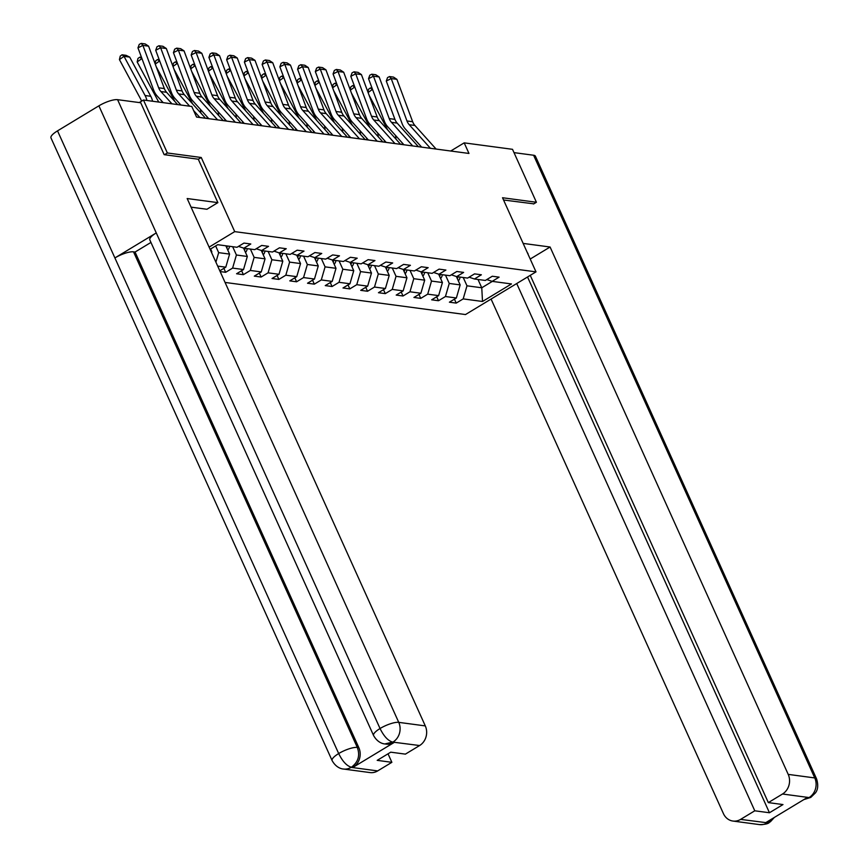 <?xml version="1.0" encoding="UTF-8"?>
<svg xmlns="http://www.w3.org/2000/svg" width="868" height="868" viewBox="0 0 868 868"><rect width="100%" height="100%" fill="white"/><g stroke="black" fill="none" stroke-linecap="round" stroke-linejoin="round"><path stroke-width="1.3" d="M225.062 282.436L465.487 314.552L536.001 271.868L234.718 231.626L209.112 247.12M486.807 279.561L492.145 281.362L499.111 277.152L492.286 276.241L485.331 280.451L474.416 278.997L481.371 274.787L474.546 273.876L467.592 278.086L456.676 276.621L463.631 272.411L456.818 271.5L449.852 275.709L438.937 274.255L445.902 270.046L439.078 269.134L432.123 273.344L421.208 271.879L428.163 267.669L421.338 266.758L414.383 270.968L403.468 269.514L410.423 265.304L403.598 264.393L396.643 268.603L385.728 267.149L392.683 262.939L385.869 262.027L378.915 266.237L367.999 264.773L374.954 260.563L368.13 259.651L361.175 263.861L350.26 262.407L357.215 258.197L350.39 257.286L343.435 261.496L332.52 260.042L339.475 255.832L332.661 254.921L325.706 259.131L314.791 257.666L321.746 253.456L314.921 252.545L307.966 256.754L297.051 255.3L304.006 251.091L297.181 250.179L290.227 254.389L279.312 252.935L286.266 248.725L279.453 247.814L272.498 252.024L261.583 250.559L268.537 246.349L261.713 245.438L254.758 249.648L243.843 248.194L250.798 243.984L243.973 243.073L237.018 247.282L217.694 244.7L210.099 249.3M492.145 281.362L511.48 283.945L482.51 301.478L463.186 298.896L456.221 303.106L454.441 299.145M220.157 271.565L225.658 272.302L232.613 268.093L243.528 269.547L236.573 273.756L243.387 274.668L250.342 270.458L261.257 271.923L254.302 276.132L261.127 277.044L268.082 272.834L278.997 274.288L272.042 278.498L278.867 279.409L285.822 275.199L296.737 276.664L289.782 280.874L296.596 281.785L303.55 277.576L314.466 279.029L307.511 283.239L314.335 284.151L321.29 279.941L332.205 281.395L325.25 285.605L332.075 286.516L339.03 282.306L349.945 283.771L342.99 287.981L349.804 288.892L356.759 284.682L367.674 286.136L360.719 290.346L367.544 291.257L374.499 287.048L385.414 288.501L378.459 292.711L385.284 293.623L392.238 289.413L403.153 290.878L396.199 295.087L403.012 295.999L409.978 291.789L420.882 293.243L413.928 297.453L420.752 298.364L427.707 294.154L438.622 295.608L431.667 299.818L438.492 300.729L445.447 296.52L456.362 297.984L449.407 302.194L456.221 303.106M217.684 266.096L225.788 267.181L219.81 270.805M198.295 159.278L201.246 157.499L167.361 152.974L143.459 100.026L191.774 106.471L196.559 117.061L468.97 153.452L464.185 142.862L450.72 151.021M456.373 276.523L460.159 284.899L449.244 283.435L445.49 275.123M469.067 277.185L474.416 278.997M456.362 297.984L460.159 284.899M445.447 296.52L449.244 283.435M438.644 274.158L442.42 282.523L431.504 281.069L427.75 272.758M451.327 274.82L456.676 276.621M438.622 295.608L442.42 282.523M427.707 294.154L431.504 281.069M420.904 271.782L424.691 280.158L413.776 278.704L410.021 270.393M433.588 272.454L438.937 274.255M420.882 293.243L424.691 280.158M409.978 291.789L413.776 278.704M403.164 269.416L406.951 277.793L396.036 276.328L392.282 268.017M415.859 270.078L421.208 271.879M403.153 290.878L406.951 277.793M392.238 289.413L396.036 276.328M385.435 267.04L389.211 275.416L378.296 273.962L374.542 265.651M398.119 267.713L403.468 269.514M385.414 288.501L389.211 275.416M374.499 287.048L378.296 273.962M367.696 264.675L371.471 273.051L360.567 271.597L356.813 263.286M380.379 265.348L385.728 267.149M367.674 286.136L371.471 273.051M356.759 284.682L360.567 271.597M349.956 262.31L353.743 270.686L342.827 269.221L339.073 260.91M362.65 262.971L367.999 264.773M349.945 283.771L353.743 270.686M339.03 282.306L342.827 269.221M332.227 259.933L336.003 268.31L325.088 266.856L321.334 258.545M344.911 260.606L350.26 262.407M332.205 281.395L336.003 268.31M321.29 279.941L325.088 266.856M314.487 257.568L318.263 265.944L307.348 264.48L303.605 256.179M327.171 258.241L332.52 260.042M314.466 279.029L318.263 265.944M303.55 277.576L307.348 264.48M296.748 255.203L300.534 263.568L289.619 262.114L285.865 253.803M309.442 255.865L314.791 257.666M296.737 276.664L300.534 263.568M285.822 275.199L289.619 262.114M279.019 252.827L282.794 261.203L271.879 259.749L268.125 251.438M291.702 253.499L297.051 255.3M278.997 274.288L282.794 261.203M268.082 272.834L271.879 259.749M261.279 250.461L265.055 258.838L254.14 257.373L250.396 249.073M273.962 251.123L279.312 252.935M261.257 271.923L265.055 258.838M250.342 270.458L254.14 257.373M243.539 248.096L247.326 256.461L236.411 255.008L232.657 246.696M256.234 248.758L261.583 250.559M243.528 269.547L247.326 256.461M232.613 268.093L236.411 255.008M225.832 245.785L229.586 254.096L218.671 252.642L215.644 245.937M238.494 246.393L243.843 248.194M225.788 267.181L229.586 254.096M215.904 262.158L218.671 252.642M210.609 248.986L211.846 251.731L211.152 251.633M211.597 252.61L211.846 251.731M167.361 152.974L164.508 154.699M143.459 100.026L139.249 102.565M533.56 204.002L536.413 202.266L512.511 149.318L464.185 142.862M536.413 202.266L502.529 197.741L536.001 271.868M201.246 157.499L234.718 231.626M478.008 279.474L481.762 287.785L492.33 281.384M463.23 277.5L466.984 285.811L481.762 287.785L482.51 301.478M463.186 298.896L466.984 285.811M225.658 272.302L223.868 268.342M243.387 274.668L241.608 270.718M261.127 277.044L259.337 273.084M278.867 279.409L277.076 275.449M296.596 281.785L294.816 277.825M314.335 284.151L312.545 280.19M332.075 286.516L330.285 282.556M349.804 288.892L348.025 284.932M367.544 291.257L365.754 287.297M385.284 293.623L383.493 289.662M403.012 295.999L401.233 292.039M420.752 298.364L418.962 294.404M438.492 300.729L436.702 296.78M171.951 103.824L160.906 91.541A12.087 10.633 97.6 0 1 158.66 87.798L142.894 45.396L137.969 47.881L153.734 90.294A18.119 15.949 -82.4 0 0 157.108 95.914L163.162 102.652M177.636 104.583L166.591 92.301A12.087 10.633 97.6 0 1 164.345 88.558L148.58 46.156L142.894 45.396L141.213 43.4L145.184 43.932L148.58 46.156M137.969 47.881L139.238 44.398L141.213 43.4M129.69 57.093L124.005 56.333L119.426 59.588L120.24 56.095L122.073 54.792L126.044 55.324L129.69 57.093L150.772 96.283A18.119 15.949 97.6 0 1 152.584 101.241M122.073 54.792L124.005 56.333L145.086 95.523A18.119 15.949 97.6 0 1 146.898 100.482M141.495 101.209A12.087 10.633 -82.4 0 0 140.507 98.789L119.426 59.588M191.069 207.148L206.92 209.264L217.879 202.635L187.173 198.533L425.298 725.908A14.496 12.76 97.6 0 1 419.602 745.536L405.399 754.129L390.741 752.176L377.2 760.357L391.869 762.321L377.678 770.914A14.496 12.76 97.6 0 1 370.018 772.574L343.468 769.026A14.496 12.76 -82.4 0 0 351.128 767.366L377.678 770.914M373.576 735.521A14.864 4.069 -24.3 0 1 380.043 728.523C383.895 736.324 388.104 740.849 392.672 742.086L384.915 743.941C384.318 743.952 378.025 743.485 373.576 735.521L149.806 239.904A14.864 4.069 -24.3 0 1 156.262 232.917L98.887 105.831A14.864 4.069 -24.3 0 1 117.592 99.679L140.735 102.76L164.161 154.656L198.273 159.213L217.879 202.635M343.468 769.026C342.871 769.037 336.567 768.571 332.129 760.607L50.973 137.914A14.864 4.069 -24.3 0 1 57.527 130.862L114.901 257.937A14.864 4.069 -24.3 0 1 133.52 251.839L357.301 747.446L358.831 747.652A14.496 12.76 97.6 0 1 353.135 767.279L394.115 742.487A14.496 12.76 97.6 0 1 386.455 744.147L384.915 743.941M98.887 105.831L57.527 130.862M117.592 99.679L398.748 722.36A14.864 4.069 -24.3 0 0 380.043 728.523L156.262 232.917L114.901 257.937L338.683 753.554C342.513 761.345 346.701 765.891 351.236 767.171L351.128 767.366M391.869 762.321L388.029 753.815M150.945 242.432L135.061 252.046L358.831 747.652M135.061 252.046L133.52 251.839M528.102 254.378A27.19 7.454 155.7 0 0 527.918 253.489A27.19 7.454 155.7 0 0 527.375 252.751M530.207 259.044L550.084 247.011L788.209 774.386L814.759 777.934L533.603 155.242L513.997 152.627M523.154 243.409L550.084 247.011M491.082 299.059L723.413 813.598A14.496 12.76 -82.4 0 0 732.928 821.052A14.496 12.76 -82.4 0 0 740.588 819.392L754.78 810.799L516.72 283.543M533.603 155.242A14.864 4.069 -24.3 0 1 535.426 156.218L816.582 778.911A14.864 4.069 -24.3 0 0 814.759 777.934A14.496 12.76 97.6 0 1 809.063 797.562L782.513 794.014A14.496 12.76 -82.4 0 0 788.209 774.386M527.549 276.99L769.449 812.752L782.979 804.571L768.321 802.607L782.513 794.014M769.449 812.752L754.78 810.799M803.974 799.504L808.585 797.855L807.056 797.649L766.075 822.441L767.616 822.647L771.413 819.208M768.321 802.607L530.25 275.351M533.809 203.85L503.548 199.987M774.365 817.428L770.361 821.812L767.507 822.842M816.582 778.911C819.576 788.665 815.67 792.31 815.519 792.82L810.777 797.421L809.063 797.562M199.868 117.505L193.618 110.572M189.691 106.2L178.645 93.918A12.087 10.633 97.6 0 1 176.399 90.163L160.634 47.762L155.708 50.257L171.473 92.659A18.119 15.949 -82.4 0 0 174.837 98.29L180.902 105.028M205.553 118.265L184.331 94.677A12.087 10.633 97.6 0 1 182.085 90.923L166.32 48.521L160.634 47.762L158.942 45.765L162.924 46.297L166.32 48.521M155.708 50.257L156.978 46.764L158.942 45.765M217.597 119.882L196.374 96.283A12.087 10.633 97.6 0 1 194.128 92.54L178.363 50.127L173.437 52.622L189.213 95.024A18.119 15.949 -82.4 0 0 192.577 100.655L208.808 118.699M223.282 120.641L202.06 97.042A12.087 10.633 97.6 0 1 199.814 93.299L184.049 50.886L178.363 50.127L176.681 48.141L180.663 48.673L184.049 50.886M173.437 52.622L174.707 49.14L176.681 48.141M227.763 250.049A6.402 5.631 -82.4 0 0 229.521 246.284M142.005 58.742L142.547 60.196M139.802 57.158L141.744 58.709L137.166 61.964L137.969 58.46L139.802 57.158L141.506 57.386M158.681 102.055A12.087 10.633 -82.4 0 0 158.236 101.155L137.166 61.964M226.808 247.933A6.402 5.631 -82.4 0 0 227.362 245.991M245.492 252.425A6.402 5.631 -82.4 0 0 247.25 248.649M159.745 61.107L160.276 62.561M155.068 63.603L155.708 60.825L157.542 59.523L159.484 61.075L155.242 64.091M174.935 101.578L156.316 66.955M244.537 250.299A6.402 5.631 -82.4 0 0 245.091 248.357M157.542 59.523L159.235 59.751M235.337 122.247L214.114 98.659A12.087 10.633 97.6 0 1 211.868 94.905L196.103 52.503L191.177 54.999L206.942 97.4A18.119 15.949 -82.4 0 0 210.316 103.021L226.548 121.075M241.022 123.006L219.799 99.419A12.087 10.633 97.6 0 1 217.553 95.664L201.788 53.263L196.103 52.503L194.421 50.507L198.392 51.038L201.788 53.263M191.177 54.999L192.446 51.505L194.421 50.507M253.076 124.612L231.854 101.024A12.087 10.633 97.6 0 1 229.608 97.27L213.843 54.868L208.917 57.364L224.682 99.766A18.119 15.949 -82.4 0 0 228.045 105.397L244.288 123.44M258.762 125.372L237.539 101.784A12.087 10.633 97.6 0 1 235.293 98.03L219.528 55.628L213.843 54.868L212.15 52.872L216.132 53.404L219.528 55.628M208.917 57.364L210.186 53.87L212.15 52.872M270.805 126.988L249.593 103.39A12.087 10.633 97.6 0 1 247.337 99.646L231.572 57.234L226.656 59.729L242.422 102.142A18.119 15.949 -82.4 0 0 245.785 107.762L262.017 125.806M276.491 127.748L255.268 104.149A12.087 10.633 97.6 0 1 253.022 100.406L237.257 57.993L231.572 57.234L229.89 55.248L233.872 55.78L237.257 57.993M226.656 59.729L227.915 56.246L229.89 55.248M263.232 254.791A6.402 5.631 -82.4 0 0 264.99 251.015M206.985 116.67L207.235 118.493M200.399 109.346L200.92 113.122M177.473 63.472L178.016 64.926M172.808 65.979L173.448 63.201L175.282 61.899L177.213 63.44L172.982 66.456M192.674 103.954L174.056 69.331M262.277 252.675A6.402 5.631 -82.4 0 0 262.83 250.733M175.282 61.899L176.974 62.127M280.972 257.156A6.402 5.631 -82.4 0 0 282.729 253.391M224.725 119.046L224.975 120.858M218.139 111.722L218.66 115.487M195.213 65.849L195.756 67.303M190.537 68.344L191.177 65.567L193.011 64.265L194.953 65.816L190.721 68.822M210.403 106.319L191.785 71.697M280.017 255.04A6.402 5.631 -82.4 0 0 280.57 253.098M193.011 64.265L194.714 64.492M298.7 259.532A6.402 5.631 -82.4 0 0 300.458 255.756M242.465 121.412L242.714 123.234M235.879 114.088L236.389 117.864M212.953 68.214L213.485 69.668M208.277 70.72L208.917 67.943L210.75 66.63L212.693 68.181L208.461 71.198M228.143 108.684L209.524 74.073M297.746 257.405A6.402 5.631 -82.4 0 0 298.299 255.463M210.75 66.63L212.443 66.858M288.545 129.354L267.322 105.766A12.087 10.633 97.6 0 1 265.076 102.012L249.311 59.61L244.385 62.105L260.15 104.507A18.119 15.949 -82.4 0 0 263.525 110.127L279.756 128.182M294.23 130.113L273.008 106.525A12.087 10.633 97.6 0 1 270.762 102.771L254.997 60.369L249.311 59.61L247.63 57.614L251.601 58.145L254.997 60.369M244.385 62.105L245.655 58.612L247.63 57.614M316.44 261.897A6.402 5.631 -82.4 0 0 318.198 258.122M260.194 123.777L260.443 125.6M253.608 116.464L254.129 120.229M230.682 70.59L231.224 72.033M226.016 73.086L226.656 70.308L228.49 69.006L230.421 70.547L226.19 73.563M245.883 111.061L227.264 76.438M315.485 259.782A6.402 5.631 -82.4 0 0 316.039 257.839M228.49 69.006L230.183 69.234M306.285 131.719L285.062 108.131A12.087 10.633 97.6 0 1 282.816 104.377L267.051 61.975L262.125 64.471L277.89 106.873A18.119 15.949 -82.4 0 0 281.265 112.504L297.496 130.547M311.97 132.478L290.747 108.891A12.087 10.633 97.6 0 1 288.501 105.136L272.736 62.735L267.051 61.975L265.358 59.979L269.34 60.51L272.736 62.735M262.125 64.471L263.395 60.977L265.358 59.979M334.18 264.273A6.402 5.631 -82.4 0 0 335.938 260.498M277.934 126.153L278.183 127.965M271.348 118.829L271.868 122.594M248.422 72.955L248.964 74.409M243.745 75.451L244.396 72.673L246.219 71.371L248.161 72.923L243.93 75.928M263.612 113.426L244.993 78.804M333.225 262.147A6.402 5.631 -82.4 0 0 333.779 260.205M246.219 71.371L247.922 71.599M324.014 134.095L302.802 110.496A12.087 10.633 97.6 0 1 300.556 106.753L284.78 64.34L279.865 66.836L295.63 109.249A18.119 15.949 -82.4 0 0 298.993 114.869L315.236 132.923M329.699 134.855L308.487 111.256A12.087 10.633 97.6 0 1 306.23 107.513L290.465 65.1L284.78 64.34L283.098 62.355L287.08 62.887L290.465 65.1M279.865 66.836L281.134 63.353L283.098 62.355M351.92 266.639A6.402 5.631 -82.4 0 0 353.667 262.863M295.673 128.518L295.923 130.341M289.087 121.195L289.597 124.97M266.161 75.321L266.704 76.775M261.485 77.827L262.125 75.049L263.959 73.737L265.901 75.288L261.669 78.304M281.351 115.791L262.733 81.18M350.954 264.512A6.402 5.631 -82.4 0 0 351.507 262.57M263.959 73.737L265.651 73.964M341.753 136.46L320.531 112.873A12.087 10.633 97.6 0 1 318.285 109.118L302.52 66.717L297.594 69.212L313.359 111.614A18.119 15.949 -82.4 0 0 316.733 117.234L332.965 135.289M347.439 137.22L326.216 113.632A12.087 10.633 97.6 0 1 323.97 109.878L308.205 67.476L302.52 66.717L300.838 64.72L304.82 65.252L308.205 67.476M297.594 69.212L298.863 65.718L300.838 64.72M369.649 269.004A6.402 5.631 -82.4 0 0 371.406 265.228M313.402 130.884L313.652 132.706M306.816 123.571L307.337 127.336M283.89 77.697L284.433 79.14M279.225 80.192L279.865 77.415L281.699 76.113L283.641 77.653L279.398 80.67M299.091 118.167L280.472 83.545M368.694 266.888A6.402 5.631 -82.4 0 0 369.247 264.946M281.699 76.113L283.391 76.341M359.493 138.826L338.27 115.238A12.087 10.633 97.6 0 1 336.024 111.484L320.259 69.082L315.334 71.577L331.099 113.979A18.119 15.949 -82.4 0 0 334.473 119.61L350.705 137.654M365.178 139.585L343.956 115.997A12.087 10.633 97.6 0 1 341.71 112.243L325.945 69.841L320.259 69.082L318.567 67.096L322.549 67.628L325.945 69.841M315.334 71.577L316.603 68.095L318.567 67.096M387.388 271.38A6.402 5.631 -82.4 0 0 389.146 267.604M331.142 133.26L331.392 135.072M324.556 125.936L325.077 129.701M301.63 80.062L302.173 81.516M296.964 82.558L297.605 79.78L299.427 78.478L301.37 80.03L297.138 83.035M316.82 120.533L298.201 85.91M386.434 269.254A6.402 5.631 -82.4 0 0 386.987 267.311M299.427 78.478L301.131 78.706M377.222 141.202L356.01 117.603A12.087 10.633 97.6 0 1 353.764 113.86L337.999 71.458L333.073 73.943L348.838 116.355A18.119 15.949 -82.4 0 0 352.202 121.976L368.444 140.03M382.907 141.961L361.696 118.363A12.087 10.633 97.6 0 1 359.45 114.619L343.674 72.218L337.999 71.458L336.307 69.462L340.289 69.993L343.674 72.218M333.073 73.943L334.343 70.46L336.307 69.462M405.128 273.745A6.402 5.631 -82.4 0 0 406.886 269.97M348.882 135.625L349.131 137.448M342.296 128.301L342.806 132.077M319.37 82.427L319.912 83.881M314.693 84.934L315.334 82.156L317.167 80.854L319.109 82.395L314.878 85.411M334.56 122.898L315.941 88.286M404.162 271.63A6.402 5.631 -82.4 0 0 404.716 269.688M317.167 80.854L318.86 81.071M394.962 143.567L373.739 119.979A12.087 10.633 97.6 0 1 371.493 116.225L355.728 73.823L350.802 76.319L366.567 118.721A18.119 15.949 -82.4 0 0 369.942 124.341L386.173 142.395M400.647 144.327L379.424 120.739A12.087 10.633 97.6 0 1 377.179 116.985L361.413 74.583L355.728 73.823L354.046 71.827L358.028 72.359L361.413 74.583M350.802 76.319L352.072 72.825L354.046 71.827M422.857 276.111A6.402 5.631 -82.4 0 0 424.615 272.335M366.611 138.001L366.86 139.813M360.025 130.677L360.546 134.442M337.109 84.804L337.641 86.247M332.433 87.299L333.073 84.522L334.907 83.219L336.849 84.76L332.607 87.776M352.299 125.274L333.681 90.652M421.902 273.995A6.402 5.631 -82.4 0 0 422.456 272.053M334.907 83.219L336.6 83.447M412.701 145.933L391.479 122.345A12.087 10.633 97.6 0 1 389.233 118.601L373.468 76.189L368.542 78.684L384.307 121.086A18.119 15.949 -82.4 0 0 387.681 126.717L403.913 144.761M418.387 146.692L397.164 123.104A12.087 10.633 97.6 0 1 394.918 119.35L379.153 76.948L373.468 76.189L371.775 74.203L375.757 74.735L379.153 76.948M368.542 78.684L369.811 75.201L371.775 74.203M440.597 278.487A6.402 5.631 -82.4 0 0 442.354 274.711M384.35 140.366L384.6 142.189M377.764 133.043L378.285 136.808M354.838 87.169L355.381 88.623M350.173 89.664L350.813 86.887L352.636 85.585L354.578 87.136L350.346 90.142M370.028 127.639L351.41 93.017M439.642 276.36A6.402 5.631 -82.4 0 0 440.195 274.418M352.636 85.585L354.339 85.813M430.43 148.309L409.219 124.71A12.087 10.633 97.6 0 1 406.973 120.967L391.208 78.565L386.282 81.049L402.047 123.462A18.119 15.949 -82.4 0 0 405.41 129.082L421.653 147.137M436.116 149.068L414.904 125.469A12.087 10.633 97.6 0 1 412.658 121.726L396.882 79.324L391.208 78.565L389.515 76.568L393.497 77.1L396.882 79.324M386.282 81.049L387.551 77.567L389.515 76.568M458.337 280.852A6.402 5.631 -82.4 0 0 460.094 277.076M402.09 142.732L402.34 144.555M395.504 135.408L396.014 139.184M372.578 89.534L373.121 90.988M367.902 92.041L368.542 89.263L370.376 87.961L372.318 89.502L368.086 92.518M387.768 130.016L369.15 95.393M457.371 278.736A6.402 5.631 -82.4 0 0 457.924 276.794M370.376 87.961L372.068 88.189M160.906 91.541L166.591 92.301M158.66 87.798L164.345 88.558M150.772 96.283L145.086 95.523M353.135 767.279L351.247 767.171M419.602 745.536L392.683 742.097M392.575 742.281L394.115 742.487M393.052 741.988A14.496 12.76 97.6 0 0 398.748 722.36L425.298 725.908M332.129 760.607A14.864 4.069 -24.3 0 1 338.683 753.554A14.864 4.069 -24.3 0 1 357.301 747.446C360.198 755.431 358.3 761.974 351.605 767.084M740.588 819.392L767.507 822.831M769.363 822.484C768.017 823.84 764.73 824.546 759.478 824.6A14.496 12.76 -82.4 0 0 767.138 822.94M178.645 93.918L184.331 94.677M176.399 90.163L182.085 90.923M196.374 96.283L202.06 97.042M194.128 92.54L199.814 93.299M214.114 98.659L219.799 99.419M211.868 94.905L217.553 95.664M231.854 101.024L237.539 101.784M229.608 97.27L235.293 98.03M249.593 103.39L255.268 104.149M247.337 99.646L253.022 100.406M267.322 105.766L273.008 106.525M265.076 102.012L270.762 102.771M285.062 108.131L290.747 108.891M282.816 104.377L288.501 105.136M302.802 110.496L308.487 111.256M300.556 106.753L306.23 107.513M320.531 112.873L326.216 113.632M318.285 109.118L323.97 109.878M338.27 115.238L343.956 115.997M336.024 111.484L341.71 112.243M356.01 117.603L361.696 118.363M353.764 113.86L359.45 114.619M373.739 119.979L379.424 120.739M371.493 116.225L377.179 116.985M391.479 122.345L397.164 123.104M389.233 118.601L394.918 119.35M409.219 124.71L414.904 125.469M406.973 120.967L412.658 121.726M732.928 821.052L759.478 824.6M810.777 797.421L803.801 799.612"/></g></svg>
